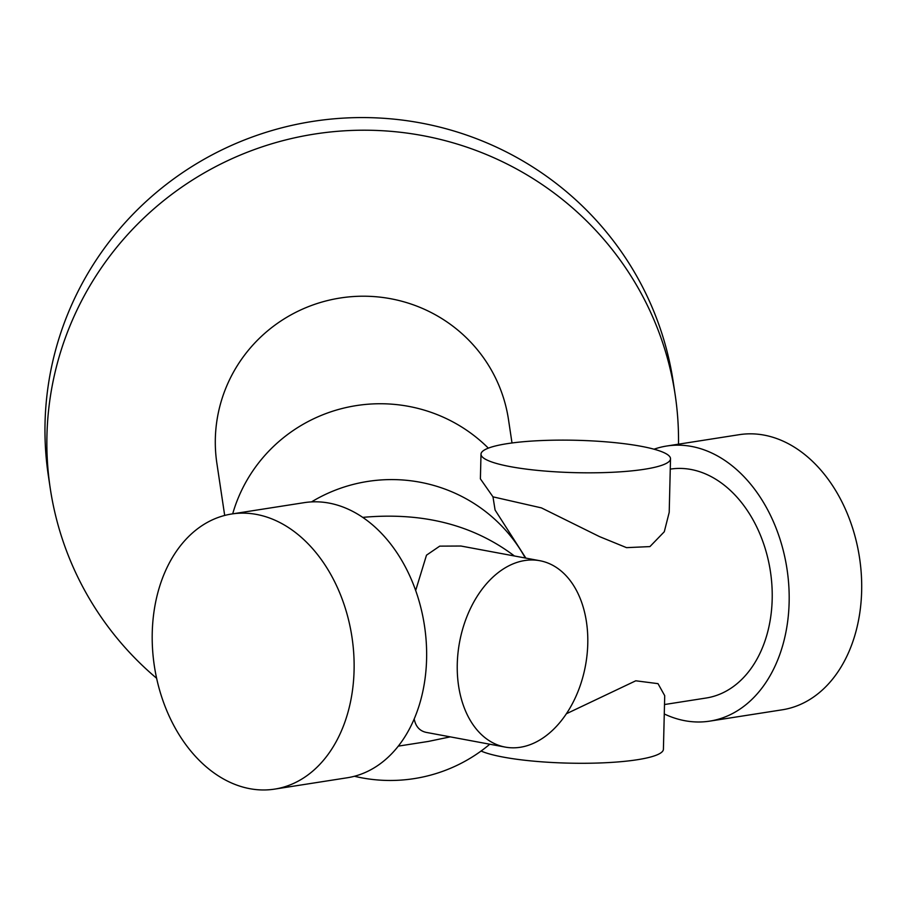 <?xml version="1.0" encoding="UTF-8"?>
<svg xmlns="http://www.w3.org/2000/svg" width="907" height="907" viewBox="0 0 907 907"><rect width="100%" height="100%" fill="white"/><g stroke="black" fill="none" stroke-linecap="round" stroke-linejoin="round"><path stroke-width="1.36" d="M670.262 469.134L670.341 469.123A115.847 83.081 81.1 0 1 772.186 599.198A115.847 83.081 81.1 0 1 706.111 698.027L664.502 704.535M525.856 558.111L495.086 510.04L492.977 496.843L541.456 507.897L599.493 536.604L626.533 547.647L649.934 546.592L664.287 531.751L669.207 512.353L670.511 458.795A94.781 16.19 -178.6 0 1 575.355 472.66A94.781 16.19 -178.6 0 1 481.005 454.158A94.781 16.19 -178.6 0 1 538.554 440.689A94.781 16.19 -178.6 0 1 641.011 446.278A94.781 16.19 -178.6 0 1 670.511 458.795M362.755 517.375C422.651 511.945 473.205 524.813 514.416 555.98M450.269 736.858L428.376 741.427L398.286 746.132M481.084 751.041A94.781 16.19 -178.6 0 0 586.908 763.263A94.781 16.19 -178.6 0 0 663.414 749.25L664.718 695.68L658.006 683.651L635.773 680.794L566.342 713.775M505.176 747.085A94.781 64.034 -79.5 0 1 459.566 642.179A94.781 64.034 -79.5 0 1 539.858 560.719A94.781 64.034 -79.5 0 1 587.77 643.698A94.781 64.034 -79.5 0 1 505.176 747.085L426.233 732.391C419.669 730.974 415.655 726.496 414.193 718.934M415.678 590.491L426.494 555.175L439.714 546.139L460.926 546.025L539.858 560.719M232.691 513.838A152.705 150.392 -8.5 0 1 488.34 448.149M311.509 501.9A152.705 150.392 -8.5 0 1 525.278 557.998M480.415 478.885L492.977 496.843M489.803 744.216A152.705 150.392 -8.5 0 1 354.422 776.267M231.67 513.997L304.185 502.659A139.236 99.861 81.1 0 1 426.596 659.004A139.236 99.861 81.1 0 1 347.166 777.787L274.662 789.113A139.236 99.861 81.1 0 1 154.507 666.974A139.236 99.861 81.1 0 1 231.67 513.997A139.236 99.861 81.1 0 1 354.081 670.341A139.236 99.861 81.1 0 1 274.662 789.113M654.038 449.203A139.236 99.861 81.1 0 1 666.724 446.017L739.239 434.68A139.236 99.861 81.1 0 1 861.65 591.024A139.236 99.861 81.1 0 1 782.231 709.807L709.716 721.133A139.236 99.861 81.1 0 1 664.275 713.968M666.724 446.017A139.236 99.861 81.1 0 1 789.135 602.361A139.236 99.861 81.1 0 1 709.716 721.133M224.687 515.448L216.875 463.307A147.444 145.211 -8.5 0 1 341.179 297.859A147.444 145.211 -8.5 0 1 508.498 419.624L512.002 442.979M156.616 678.255A315.942 311.158 -8.5 0 1 50.236 488.272L48.343 475.631A315.942 311.158 -8.5 0 1 314.695 121.107A315.942 311.158 -8.5 0 1 673.255 382.028L675.148 394.658A315.942 311.158 -8.5 0 1 678.504 444.169M50.236 488.272A315.942 311.158 -8.5 0 1 316.588 133.748A315.942 311.158 -8.5 0 1 675.148 394.658M480.393 478.885L481.005 454.158"/></g></svg>
